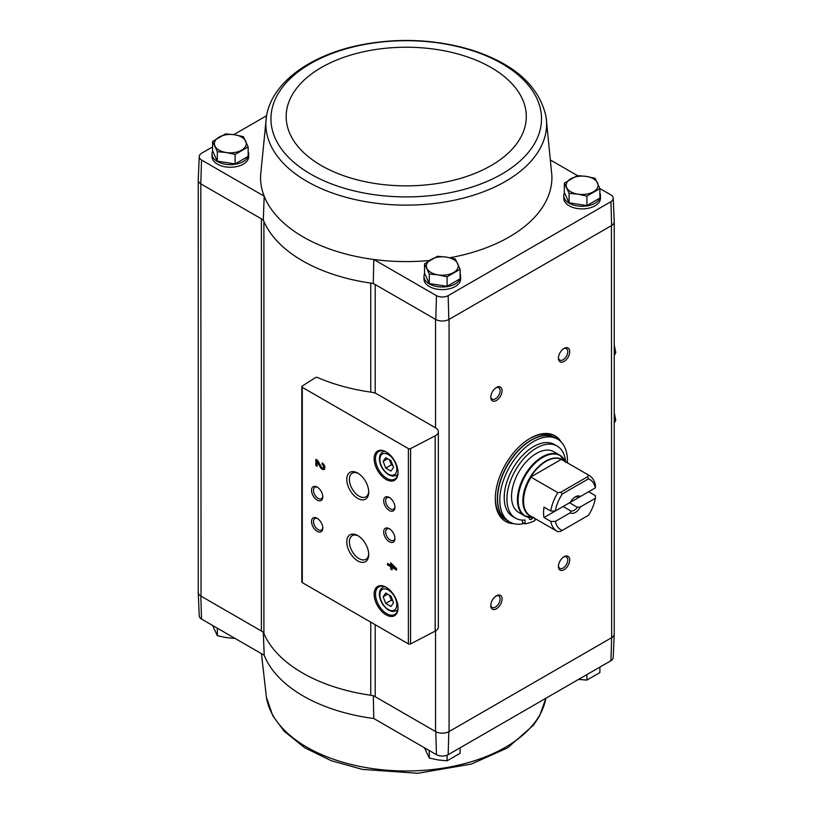 <?xml version="1.0" encoding="UTF-8"?>
<svg xmlns="http://www.w3.org/2000/svg" width="814" height="814" viewBox="0 0 814 814"><rect width="100%" height="100%" fill="white"/><g stroke="black" fill="none" stroke-linecap="round" stroke-linejoin="round"><path stroke-width="1.22" d="M198.24 592.063A9.575 5.525 0 0 0 198.229 592.389L199.237 615.811A8.567 4.945 0 0 0 201.526 619.057L200.804 596.021L261.375 631.003A9.565 5.525 0 0 1 263.899 633.567A146.693 84.687 0 0 0 370.746 695.258A9.565 5.525 0 0 1 375.203 696.713L435.785 731.694L436.477 754.71L373.799 718.518A145.686 84.117 180 0 1 264.204 655.25L201.526 619.057M373.29 695.614L373.799 718.518M264.204 655.25L263.288 632.102M375.203 393.111L375.203 284.544A9.565 5.525 0 0 0 370.746 283.089A146.693 84.687 0 0 0 373.29 283.445L435.785 319.515A9.575 5.525 0 0 0 448.84 319.515L448.148 295.665A8.567 4.945 0 0 1 436.477 295.665L373.799 259.483A145.686 84.117 0 0 0 429.314 260.531M449.867 257.733A145.686 84.117 0 0 0 551.872 175.407L546.052 116.778C539.255 86.03 514.367 63.736 471.367 49.929C436.273 39.448 399.959 37.668 362.434 44.587C311.335 54.243 271.54 82.326 266.412 116.778L266.412 116.778A140.395 81.054 0 0 0 306.959 181.39A140.395 81.054 0 0 0 465.75 197.487A140.395 81.054 0 0 0 546.052 116.778M448.148 295.665L610.938 201.679A8.567 4.945 0 0 0 613.227 198.189A8.567 4.945 0 0 0 610.938 194.943L599.887 188.563M577.38 175.559L551.017 160.348M599.898 193.132A18.335 10.582 180 0 1 600.447 195.706L600.447 198.311A18.335 10.582 180 0 1 582.112 208.893A18.335 10.582 180 0 1 563.776 198.311L563.776 195.706A18.335 10.582 180 0 1 564.458 192.847M460.093 273.84A18.335 10.582 180 0 1 460.643 276.424L460.643 279.029A18.335 10.582 180 0 1 442.307 289.611A18.335 10.582 180 0 1 423.972 279.029L423.972 276.424A18.335 10.582 180 0 1 424.654 273.555M263.899 633.567L263.899 221.398A9.565 5.525 0 0 0 261.375 218.834L263.288 219.933A146.693 84.687 0 0 0 263.899 221.398A146.693 84.687 0 0 0 370.746 283.089L370.746 392.104M263.288 219.933L264.204 196.205A145.686 84.117 0 0 0 373.799 259.483L373.29 283.445M436.477 295.665L435.785 319.515M266.412 116.778L260.592 175.407A145.686 84.117 0 0 0 264.204 196.205L201.526 160.022L200.804 183.852L201.038 596.163A9.565 5.525 0 0 1 198.24 592.256L198.24 180.281M261.375 631.003L261.375 218.834L201.038 183.995M564.326 183.079L564.326 192.562L569.098 202.828L586.884 205.586L599.898 198.067L599.898 188.583L586.884 196.103L577.991 194.18L569.098 193.345L564.326 183.079L577.35 175.559L586.243 176.404L595.136 178.317L599.898 188.583M424.532 263.797L424.532 273.28L429.293 283.547L447.079 286.294L460.093 278.785L460.093 269.292L447.079 276.811L438.186 274.898L429.293 274.064L424.532 263.797L437.545 256.278L446.438 257.112L455.331 259.025L460.093 269.292M212.566 141.422L212.566 150.905L217.328 161.172L235.114 163.919L248.138 156.41L248.138 146.927L235.114 154.436L226.221 152.523L217.328 151.689L212.566 141.422L225.59 133.903L234.473 134.737L243.366 136.65L248.138 146.927M436.477 754.71A8.567 4.945 0 0 0 448.148 754.71L610.938 660.714A8.567 4.945 0 0 0 613.227 657.468L614.234 634.055A9.575 5.525 180 0 1 611.66 637.688L610.938 660.714M198.229 592.389A9.575 5.525 0 0 0 200.804 596.021M435.785 731.694A9.575 5.525 0 0 0 448.84 731.694L611.426 637.82A9.565 5.525 0 0 0 614.234 633.913L614.234 221.937M435.541 630.921L435.541 731.552A9.565 5.525 0 0 0 449.074 731.552L449.074 319.383L611.66 225.509A9.575 5.525 180 0 0 614.234 221.612L613.227 198.189M611.426 225.651L611.66 637.688M435.541 427.828L376.506 393.742A9.565 5.525 0 0 0 371.957 392.277A147.649 85.246 0 0 1 317.541 377.513A1.597 0.916 0 0 0 315.405 377.635L302.228 386.08A1.597 0.916 0 0 0 301.821 386.691A1.597 0.916 0 0 0 302.289 387.342L408.384 448.595A1.597 0.916 0 0 0 410.571 448.626L435.185 435.836A9.565 5.525 0 0 0 438.349 431.735A9.565 5.525 0 0 0 435.541 427.828L435.541 319.383M448.148 754.71L448.84 731.694M514.102 523.717A49.43 28.541 -60 0 1 505.535 521.408A49.43 28.541 -60 0 1 505.535 464.336A49.43 28.541 -60 0 1 554.965 435.795A49.43 28.541 -60 0 1 561.243 442.053M564.071 361.436A7.977 4.599 -60 0 1 558.435 358.18A7.977 4.599 -60 0 1 564.071 348.412A7.977 4.599 -60 0 1 569.708 351.668A7.977 4.599 -60 0 1 564.071 361.436M564.071 569.729A7.977 4.599 -60 0 1 558.435 566.483A7.977 4.599 -60 0 1 564.071 556.715A7.977 4.599 -60 0 1 569.708 559.971A7.977 4.599 -60 0 1 564.071 569.729M496.428 608.791A7.977 4.599 -60 0 1 490.791 605.535A7.977 4.599 -60 0 1 496.428 595.767A7.977 4.599 -60 0 1 502.065 599.023A7.977 4.599 -60 0 1 496.428 608.791M496.428 400.488A7.977 4.599 -60 0 1 490.791 397.232A7.977 4.599 -60 0 1 496.428 387.474A7.977 4.599 -60 0 1 502.065 390.73A7.977 4.599 -60 0 1 496.428 400.488M266.585 115.72L233.811 134.636M212.566 146.907L201.526 153.286A8.567 4.945 0 0 0 199.237 156.532A8.567 4.945 0 0 0 201.526 160.022M248.138 151.465A18.335 10.582 180 0 1 248.687 154.05L248.687 156.654A18.335 10.582 180 0 1 230.352 167.236A18.335 10.582 180 0 1 212.016 156.654L212.016 154.05A18.335 10.582 180 0 1 212.698 151.19M199.237 156.532L198.229 179.945A9.575 5.525 0 0 0 200.804 183.852M610.938 201.679L611.66 225.509M390.761 562.881L390.761 565.282L387.515 563.41L387.515 564.865L390.761 566.737L390.761 569.128L392.022 569.861L392.022 567.47L396.54 570.075L396.54 568.61L390.761 562.881M322.202 462.983L322.202 464.438A2.045 1.18 -120 0 1 323.534 466.239A2.045 1.18 -120 0 1 323.219 467.877A2.045 1.18 -120 0 1 321.154 466.656L317.633 460.348L315.883 459.34L315.883 465.588L317.155 466.31L317.155 461.599L320.238 467.134A3.826 2.208 -120 0 0 324.114 469.424A3.826 2.208 -120 0 0 324.705 466.351A3.826 2.208 -120 0 0 322.202 462.983M386.101 614.865A16.901 9.758 -120 0 0 398.046 607.966A16.901 9.758 -120 0 0 386.101 587.27A16.901 9.758 -120 0 0 374.145 594.169A16.901 9.758 -120 0 0 386.101 614.865M386.101 479.477A16.901 9.758 -120 0 0 398.046 472.578A16.901 9.758 -120 0 0 386.101 451.872A16.901 9.758 -120 0 0 374.145 458.77A16.901 9.758 -120 0 0 386.101 479.477M389.316 510.5A7.977 4.599 -120 0 0 394.953 507.244A7.977 4.599 -120 0 0 389.316 497.476A7.977 4.599 -120 0 0 383.679 500.732A7.977 4.599 -120 0 0 389.316 510.5M389.316 541.737A7.977 4.599 -120 0 0 394.953 538.492A7.977 4.599 -120 0 0 389.316 528.724A7.977 4.599 -120 0 0 383.679 531.98A7.977 4.599 -120 0 0 389.316 541.737M357.753 498.422A15.507 8.954 -120 0 0 368.722 492.094A15.507 8.954 -120 0 0 357.753 473.097A15.507 8.954 -120 0 0 346.784 479.426A15.507 8.954 -120 0 0 357.753 498.422M357.753 560.917A15.507 8.954 -120 0 0 368.722 554.588A15.507 8.954 -120 0 0 357.753 535.592A15.507 8.954 -120 0 0 346.784 541.921A15.507 8.954 -120 0 0 357.753 560.917M317.165 500.081A7.977 4.599 -120 0 0 322.802 496.825A7.977 4.599 -120 0 0 317.165 487.067A7.977 4.599 -120 0 0 311.528 490.323A7.977 4.599 -120 0 0 317.165 500.081M317.165 531.328A7.977 4.599 -120 0 0 322.802 528.072A7.977 4.599 -120 0 0 317.165 518.304A7.977 4.599 -120 0 0 311.528 521.56A7.977 4.599 -120 0 0 317.165 531.328M301.821 386.691L301.821 581.979A1.597 0.916 0 0 0 302.289 582.621L408.384 643.874A1.597 0.916 0 0 0 410.571 643.915L435.185 631.115A9.565 5.525 0 0 0 438.349 627.014L438.349 431.735M317.674 518.63A6.593 3.805 -120 0 0 314.845 518.549A6.593 3.805 -120 0 0 313.838 523.829A6.593 3.805 -120 0 0 318.142 529.639A6.593 3.805 -120 0 0 321.438 529.965A6.593 3.805 -120 0 0 322.782 527.472M317.674 487.383A6.593 3.805 -120 0 0 314.845 487.301A6.593 3.805 -120 0 0 313.838 492.582A6.593 3.805 -120 0 0 318.142 498.392A6.593 3.805 -120 0 0 321.438 498.717A6.593 3.805 -120 0 0 322.782 496.225M358.425 535.999A13.655 7.886 -120 0 0 352.228 535.663A13.655 7.886 -120 0 0 350.142 546.611A13.655 7.886 -120 0 0 359.066 558.648A13.655 7.886 -120 0 0 365.893 559.32A13.655 7.886 -120 0 0 368.701 553.795M358.425 473.514A13.655 7.886 -120 0 0 352.228 473.178A13.655 7.886 -120 0 0 350.142 484.127A13.655 7.886 -120 0 0 359.066 496.153A13.655 7.886 -120 0 0 365.893 496.835A13.655 7.886 -120 0 0 368.701 491.3M389.835 529.049A6.593 3.805 -120 0 0 387.006 528.958A6.593 3.805 -120 0 0 385.989 534.238A6.593 3.805 -120 0 0 390.293 540.048A6.593 3.805 -120 0 0 393.589 540.374A6.593 3.805 -120 0 0 394.932 537.881M389.835 497.802A6.593 3.805 -120 0 0 387.006 497.72A6.593 3.805 -120 0 0 385.989 503.001A6.593 3.805 -120 0 0 390.293 508.801A6.593 3.805 -120 0 0 393.589 509.137A6.593 3.805 -120 0 0 394.932 506.634M390.954 460.663L385.744 457.661L383.14 461.365L385.744 468.081L390.954 471.082L393.559 467.378L390.954 460.663M386.436 452.075A15.944 9.208 -120 0 0 378.805 451.475A15.944 9.208 -120 0 0 376.353 464.255A15.944 9.208 -120 0 0 386.772 478.306A15.944 9.208 -120 0 0 394.749 479.09A15.944 9.208 -120 0 0 398.046 472.171M390.954 596.062L385.744 593.06L383.14 596.764L385.744 603.469L390.954 606.481L393.559 602.777L390.954 596.062M386.436 587.474A15.944 9.208 -120 0 0 378.805 586.874A15.944 9.208 -120 0 0 376.353 599.643A15.944 9.208 -120 0 0 386.772 613.695A15.944 9.208 -120 0 0 394.749 614.489A15.944 9.208 -120 0 0 398.046 607.57M317.155 461.599L317.826 461.202L320.919 466.737A3.826 2.208 -120 0 0 324.42 469.169M322.873 463.471L322.202 464.438M323.219 467.877L323.901 467.48A2.045 1.18 -120 0 0 324.206 465.852A2.045 1.18 -120 0 0 322.873 464.051M316.565 459.727L316.565 465.191L315.883 465.588M316.565 465.191L317.155 465.537M391.442 563.278L391.442 564.885L390.761 565.282M388.197 563.797L387.515 564.865M388.197 564.468L391.442 566.351L390.761 566.737M391.442 566.351L391.442 568.742L390.761 569.128M391.442 568.742L392.022 569.078M396.54 569.291L392.704 567.073L392.022 567.47M393.793 567.032L392.022 565.069L392.022 566.005L393.793 567.032L394.464 566.636L392.704 564.682L392.022 565.069M387.657 594.159L383.14 596.764M389.428 595.187L391.381 600.213L385.744 603.469M391.381 600.213L392.908 601.098M387.657 458.76L383.14 461.365M389.428 459.788L391.381 464.825L385.744 468.081M391.381 464.825L392.908 465.7M495.919 387.79A6.593 3.805 -60 0 1 498.748 387.708A6.593 3.805 -60 0 1 499.755 392.989A6.593 3.805 -60 0 1 495.451 398.799A6.593 3.805 -60 0 1 492.155 399.125A6.593 3.805 -60 0 1 490.811 396.632M495.919 596.092A6.593 3.805 -60 0 1 498.748 596.011A6.593 3.805 -60 0 1 499.755 601.292A6.593 3.805 -60 0 1 495.451 607.102A6.593 3.805 -60 0 1 492.155 607.427A6.593 3.805 -60 0 1 490.811 604.934M563.563 557.041A6.593 3.805 -60 0 1 566.391 556.949A6.593 3.805 -60 0 1 567.409 562.23A6.593 3.805 -60 0 1 563.095 568.04A6.593 3.805 -60 0 1 559.798 568.365A6.593 3.805 -60 0 1 558.465 565.872M563.563 348.738A6.593 3.805 -60 0 1 566.391 348.657A6.593 3.805 -60 0 1 567.409 353.937A6.593 3.805 -60 0 1 563.095 359.747A6.593 3.805 -60 0 1 559.798 360.073A6.593 3.805 -60 0 1 558.465 357.58M511.843 523.005A49.43 28.541 -60 0 1 504.985 521.072M554.395 435.48A49.43 28.541 -60 0 1 559.503 440.466M600.447 195.706A18.335 10.582 180 0 1 582.112 206.288A18.335 10.582 180 0 1 563.776 195.706M460.643 276.424A18.335 10.582 180 0 1 442.307 287.006A18.335 10.582 180 0 1 423.972 276.424M248.687 154.05A18.335 10.582 180 0 1 230.352 164.632A18.335 10.582 180 0 1 212.016 154.05M217.328 161.172L217.328 151.689M235.114 163.919L235.114 154.436M241.626 150.142A15.944 9.208 180 0 1 226.221 152.523A15.944 9.208 180 0 1 214.947 146.011A15.944 9.208 180 0 1 219.078 137.118A15.944 9.208 180 0 1 234.473 134.737A15.944 9.208 180 0 1 245.747 141.249A15.944 9.208 180 0 1 241.626 150.142M429.293 283.547L429.293 274.064M447.079 286.294L447.079 276.811M453.581 272.517A15.944 9.208 180 0 1 438.186 274.898A15.944 9.208 180 0 1 426.912 268.386A15.944 9.208 180 0 1 431.033 259.493A15.944 9.208 180 0 1 446.438 257.112A15.944 9.208 180 0 1 457.712 263.624A15.944 9.208 180 0 1 453.581 272.517M586.884 205.586L586.884 196.103M569.098 202.828L569.098 193.345M593.386 191.799A15.944 9.208 180 0 1 577.991 194.18A15.944 9.208 180 0 1 566.717 187.678A15.944 9.208 180 0 1 570.838 178.785A15.944 9.208 180 0 1 586.243 176.404A15.944 9.208 180 0 1 597.517 182.906A15.944 9.208 180 0 1 593.386 191.799M429.293 750.559L429.293 758.058L424.532 747.791M447.079 755.199L447.079 760.815L438.186 759.971L429.293 758.058M460.093 747.812L460.093 753.296L447.079 760.815M217.328 628.184L217.328 635.683L212.566 625.417M235.114 638.441L226.221 637.596L217.328 635.683M586.884 674.613L586.884 680.097L579.192 679.436M599.898 667.093L599.898 672.578L586.884 680.097M595.37 498.29L580.392 506.939L577.35 507.285L569.556 502.777L588.654 491.748L595.421 495.655L595.37 498.29A29.019 16.758 -60 0 1 588.461 515.293L560.714 531.318L557.844 531.674A32.204 18.6 -60 0 1 556.99 531.227A32.204 18.6 -60 0 1 550.773 521.428L544.006 517.531L563.105 506.501L570.909 510.999L570.309 512.759L555.331 521.408L550.773 521.428M555.331 510.989A29.019 16.758 -60 0 1 562.24 493.986L588.461 478.846L587.739 476.658L588.349 475A32.204 18.6 -60 0 1 589.194 475.447A32.204 18.6 -60 0 1 595.421 485.246L595.37 487.871L580.392 496.52A9.565 5.525 -60 0 0 575.345 496.825A9.565 5.525 -60 0 0 570.309 502.34L555.331 510.989L550.773 511.019L544.006 507.112A32.204 18.6 120 0 0 544.006 517.531M580.392 496.52L577.35 496.866A7.845 4.528 -60 0 0 574.704 497.232M588.349 475L561.355 459.34A32.265 18.63 -60 0 0 530.718 477.024L557.844 492.612L560.714 492.256L562.24 493.986M550.773 511.019A32.204 18.6 -60 0 1 557.844 492.612M588.461 478.846A29.019 16.758 -60 0 1 595.37 487.871M562.24 530.433A29.019 16.758 -60 0 1 555.331 521.408M580.392 506.939A9.565 5.525 -60 0 1 570.309 512.759M565.811 462.383L559.757 455.128L553.876 451.739A35.073 20.248 120 0 0 518.803 471.988A35.073 20.248 120 0 0 518.803 512.494L524.684 515.893A35.073 20.248 -60 0 1 524.684 475.386A35.073 20.248 -60 0 1 559.757 455.128A35.073 20.248 -60 0 1 562.983 457.855M524.45 523.443A47.833 27.615 -60 0 1 509.717 521.978A47.833 27.615 -60 0 1 509.717 466.748A47.833 27.615 -60 0 1 557.549 439.133A47.833 27.615 -60 0 1 567.419 462.871M522.364 520.085L522.364 522.242L525.061 523.799A43.844 25.315 120 0 0 534.991 520.492L534.991 518.528M515.537 518.162L512.83 516.595A41.616 24.023 -60 0 1 512.83 468.538A41.616 24.023 -60 0 1 554.446 444.515L557.142 446.072A41.616 24.023 120 0 0 515.537 470.105A41.616 24.023 120 0 0 515.537 518.162A41.616 24.023 120 0 0 525.061 520.014L525.061 523.799M509.717 521.978L507.458 520.675A47.833 27.615 -60 0 1 507.458 465.445A47.833 27.615 -60 0 1 555.301 437.83L557.549 439.133M529.68 438.573A47.833 27.615 -60 0 1 553.042 436.528L555.067 437.698A47.833 27.615 -60 0 1 555.179 437.759L555.067 437.698A47.833 27.615 -60 0 0 507.234 465.313A47.833 27.615 -60 0 0 507.234 520.543L507.346 520.614A47.833 27.615 -60 0 1 507.234 520.543L505.209 519.373A47.833 27.615 -60 0 1 495.309 498.117M565.618 461.833A41.616 24.023 120 0 0 557.142 446.072M529.151 517.47A3.185 1.842 120 0 0 529.12 517.928A3.185 1.842 120 0 0 529.782 519.383A3.185 1.842 120 0 0 532.926 517.623M530.718 477.024L561.355 459.34M560.714 492.256L587.739 476.658M577.35 507.285A7.845 4.528 -60 0 1 570.909 510.999M614.234 355.565L615.771 352.431L614.234 344.963M614.234 353.327L615.771 352.431M614.234 423.26L615.771 420.136L614.234 412.657M614.234 421.021L615.771 420.136M375.203 624.725L375.203 696.713M408.384 448.595L408.384 643.874M302.289 387.342L302.289 582.621M435.185 435.836L435.185 631.115M410.571 448.626L410.571 643.915M388.349 474.135A11.956 6.909 -120 0 0 395.675 463.715A11.956 6.909 -120 0 0 381.023 455.26A11.956 6.909 -120 0 0 388.349 474.135M397.751 474.593L396.255 475.457A13.553 7.825 -120 0 0 397.883 473.88M384.88 451.353A13.553 7.825 -120 0 0 382.702 451.984C380.392 453.429 379.304 455.942 379.446 459.523C379.975 465.71 383.048 470.828 388.685 474.867L392.419 476.18L396.255 475.457M388.349 609.533A11.956 6.909 -120 0 0 395.675 599.114A11.956 6.909 -120 0 0 381.023 590.659A11.956 6.909 -120 0 0 388.349 609.533M397.751 609.991L396.255 610.856A13.553 7.825 -120 0 0 397.883 609.279M384.88 586.752A13.553 7.825 -120 0 0 382.702 587.382C380.392 588.827 379.304 591.34 379.446 594.922C379.975 601.108 383.048 606.226 388.685 610.256L392.419 611.579L396.255 610.856M320.919 466.737L320.238 467.134M370.746 622.15L370.746 695.258M310.572 174.033A135.287 78.103 0 0 0 536.904 139.021A135.287 78.103 0 0 0 371.215 43.366A135.287 78.103 0 0 0 310.572 174.033M321.337 165.568A120.065 69.322 0 0 0 522.201 134.493A120.065 69.322 0 0 0 375.162 49.593A120.065 69.322 0 0 0 321.337 165.568M266.412 697.222L272.771 715.72L284.127 731.196L304.599 747.71L331.288 760.724L362.434 769.413L417.816 773.28L471.367 764.071L507.621 747.863L533.546 725.111L539.54 716.005L545.879 698.28A140.395 81.054 180 0 1 414.733 770.827A140.395 81.054 180 0 1 269.363 707.966A140.395 81.054 180 0 1 266.412 697.222L261.447 653.652M561.589 459.554A32.204 18.6 -60 0 1 562.443 459.991L589.194 475.447M556.99 531.227L530.229 515.781A32.204 18.6 -60 0 1 531.084 477.167M531.532 516.534A32.418 18.722 -60 0 1 529.568 478.205A32.418 18.722 -60 0 1 563.736 460.744M528.642 517.317A35.073 20.248 -60 0 1 524.684 515.893L533.984 517.511M533.353 517.582A34.86 20.126 -60 0 1 525.345 475.773A34.86 20.126 -60 0 1 565.557 461.792M384.198 451.119L382.702 451.984M384.198 586.518L382.702 587.382"/></g></svg>

